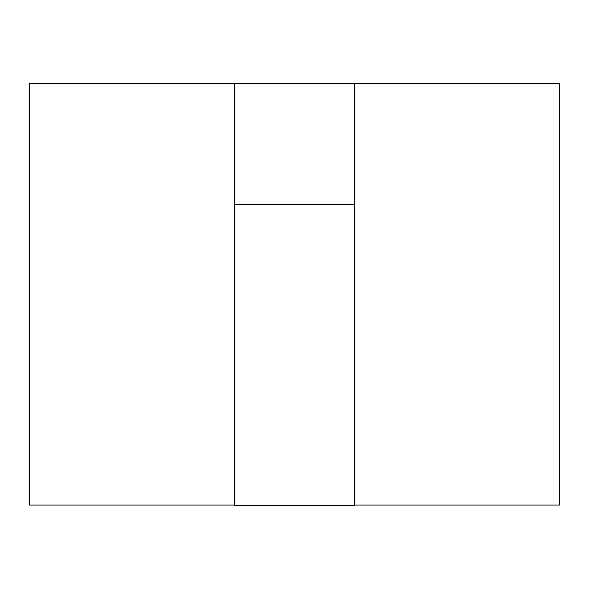 <?xml version="1.0" encoding="UTF-8"?>
<svg xmlns="http://www.w3.org/2000/svg" width="589" height="589" viewBox="0 0 589 589"><rect width="100%" height="100%" fill="white"/><g stroke="black" fill="none" stroke-linecap="round" stroke-linejoin="round"><path stroke-width="0.88" d="M234.26 505.627L234.26 204.427L234.26 505.627L354.74 505.627L354.74 204.427L234.26 204.427L354.74 204.427L354.74 505.627L234.26 505.627M559.55 83.373L559.55 505.045L559.55 83.373L354.74 83.373L354.74 204.427L354.74 83.373L234.26 83.373L234.26 204.427L234.26 83.373L29.45 83.373L29.45 505.045L234.26 505.045L29.45 505.045L29.45 83.373L559.55 83.373M354.74 505.045L559.55 505.045L354.74 505.045"/></g></svg>
